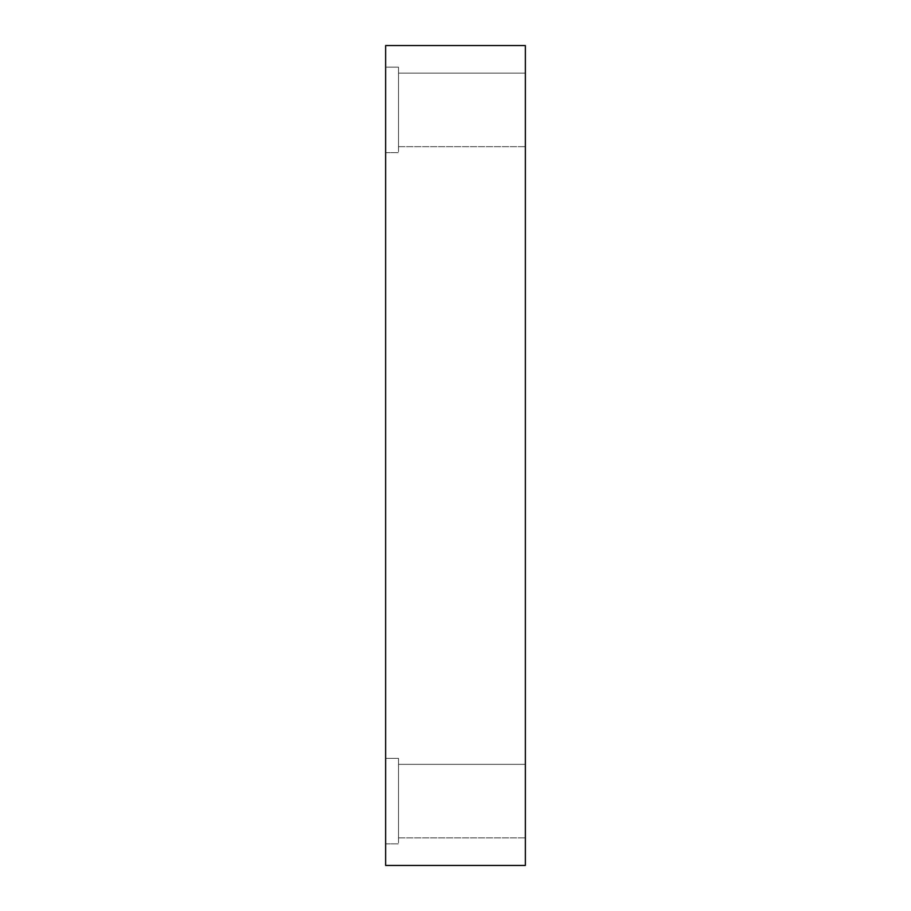 <?xml version="1.0" encoding="UTF-8"?>
<svg xmlns="http://www.w3.org/2000/svg" width="911" height="911" viewBox="0 0 911 911"><rect width="100%" height="100%" fill="white"/><g stroke="black" fill="none" stroke-linecap="round" stroke-linejoin="round"><path stroke-width="0.68" stroke-dasharray="4.55 3.42" d="M385.638 758.362L385.638 822.474C385.638 849.747 385.638 849.747 385.638 822.474L385.638 758.362L385.638 822.474C385.638 849.747 385.638 849.747 385.638 822.474L385.638 758.362L398.517 758.362L398.517 822.474C398.517 849.747 398.517 849.747 398.517 822.474L398.517 758.362L398.517 822.474C398.517 849.747 398.517 849.747 398.517 822.474L398.517 758.362L385.638 758.362L385.638 822.474C385.638 849.747 385.638 849.747 385.638 822.474L385.638 758.362L385.638 822.474C385.638 849.747 385.638 849.747 385.638 822.474L385.638 758.362L398.517 758.362L398.517 822.474C398.517 849.747 398.517 849.747 398.517 822.474L398.517 758.362L398.517 822.474C398.517 849.747 398.517 849.747 398.517 822.474L398.517 758.362L398.517 822.474C398.517 849.747 398.517 849.747 398.517 822.474L398.517 758.362L385.638 758.362L385.638 822.474C385.638 849.747 385.638 849.747 385.638 822.474L385.638 758.362L385.638 822.474C385.638 849.747 385.638 849.747 385.638 822.474L385.638 758.362M398.517 764.34L398.517 819.49C398.517 842.948 398.517 842.948 398.517 819.49L398.517 764.34L398.517 819.49C398.517 842.948 398.517 842.948 398.517 819.49L398.517 764.34L398.517 819.49C398.517 842.948 398.517 842.948 398.517 819.49L398.517 764.34L525.362 764.34L525.362 819.49C525.362 842.948 525.362 842.948 525.362 819.49L525.362 764.34L525.362 819.49C525.362 842.948 525.362 842.948 525.362 819.49L525.362 764.34L398.517 764.34L398.517 819.49C398.517 842.948 398.517 842.948 398.517 819.49L398.517 764.34L398.517 819.49C398.517 842.948 398.517 842.948 398.517 819.49L398.517 764.34L398.517 819.49C398.517 842.948 398.517 842.948 398.517 819.49L398.517 764.34L525.362 764.34L525.362 819.49C525.362 842.948 525.362 842.948 525.362 819.49L525.362 764.34L525.362 819.49C525.362 842.948 525.362 842.948 525.362 819.49L525.362 764.34L398.517 764.34M398.517 758.362L398.517 822.474C398.517 849.747 398.517 849.747 398.517 822.474L398.517 758.362M385.638 67.152L385.638 131.264C385.638 158.537 385.638 158.537 385.638 131.264L385.638 67.152L385.638 131.264C385.638 158.537 385.638 158.537 385.638 131.264L385.638 67.152L398.517 67.152L398.517 131.264C398.517 158.537 398.517 158.537 398.517 131.264L398.517 67.152L398.517 131.264C398.517 158.537 398.517 158.537 398.517 131.264L398.517 67.152L385.638 67.152L385.638 131.264C385.638 158.537 385.638 158.537 385.638 131.264L385.638 67.152L385.638 131.264C385.638 158.537 385.638 158.537 385.638 131.264L385.638 67.152L398.517 67.152L398.517 131.264C398.517 158.537 398.517 158.537 398.517 131.264L398.517 67.152L398.517 131.264C398.517 158.537 398.517 158.537 398.517 131.264L398.517 67.152L398.517 131.264C398.517 158.537 398.517 158.537 398.517 131.264L398.517 67.152L385.638 67.152L385.638 131.264C385.638 158.537 385.638 158.537 385.638 131.264L385.638 67.152L385.638 131.264C385.638 158.537 385.638 158.537 385.638 131.264L385.638 67.152M398.517 73.131L398.517 128.28C398.517 151.727 398.517 151.727 398.517 128.28L398.517 73.131L398.517 128.28C398.517 151.727 398.517 151.727 398.517 128.28L398.517 73.131L398.517 128.28C398.517 151.727 398.517 151.727 398.517 128.28L398.517 73.131L525.362 73.131L525.362 128.28C525.362 151.727 525.362 151.727 525.362 128.28L525.362 73.131L525.362 128.28C525.362 151.727 525.362 151.727 525.362 128.28L525.362 73.131L398.517 73.131L398.517 128.28C398.517 151.727 398.517 151.727 398.517 128.28L398.517 73.131L398.517 128.28C398.517 151.727 398.517 151.727 398.517 128.28L398.517 73.131L398.517 128.28C398.517 151.727 398.517 151.727 398.517 128.28L398.517 73.131L525.362 73.131L525.362 128.28C525.362 151.727 525.362 151.727 525.362 128.28L525.362 73.131L525.362 128.28C525.362 151.727 525.362 151.727 525.362 128.28L525.362 73.131L398.517 73.131M398.517 67.152L398.517 131.264C398.517 158.537 398.517 158.537 398.517 131.264L398.517 67.152M385.638 865.45L525.362 865.45L385.638 865.45L385.638 45.55L525.362 45.55L385.638 45.55L385.638 865.45M525.362 45.55L525.362 865.45L525.362 45.55M525.362 73.131L525.362 128.28C525.362 151.727 525.362 151.727 525.362 128.28L525.362 73.131L525.362 128.28C525.362 151.727 525.362 151.727 525.362 128.28L525.362 73.131M525.362 764.34L525.362 819.49C525.362 842.948 525.362 842.948 525.362 819.49L525.362 764.34L525.362 819.49C525.362 842.948 525.362 842.948 525.362 819.49L525.362 764.34M385.638 843.848L398.517 843.848L385.638 843.848M398.517 837.869L525.362 837.869L398.517 837.869M385.638 152.638L398.517 152.638L385.638 152.638M398.517 146.66L525.362 146.66L398.517 146.66"/><path stroke-width="1.37" d="M525.362 865.45L385.638 865.45L525.362 865.45L525.362 45.55L525.362 865.45M385.638 45.55L525.362 45.55L385.638 45.55L385.638 865.45L385.638 45.55"/></g></svg>
